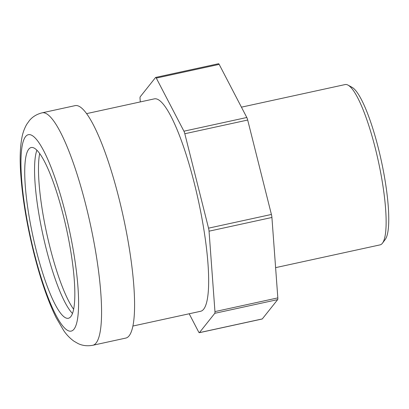 <?xml version="1.0" encoding="UTF-8"?>
<svg xmlns="http://www.w3.org/2000/svg" width="409" height="409" viewBox="0 0 409 409"><rect width="100%" height="100%" fill="white"/><g stroke="black" fill="none" stroke-linecap="round" stroke-linejoin="round"><path stroke-width="0.61" d="M92.797 345.278L125.803 338.079A118.958 23.374 -102.3 0 0 129.101 335.83A118.958 23.374 -102.3 0 0 121.228 207.665A118.958 23.374 -102.3 0 0 75.138 105.629L42.132 112.823C36.769 114.177 32.521 116.769 29.387 120.594L26.651 124.443C24.249 128.769 22.648 133.278 21.856 137.976C20.276 146.591 19.806 157.015 20.45 169.254C21.835 194.653 26.319 222.649 33.896 253.237C40.511 279.454 47.919 300.922 56.13 317.645L63.717 330.59C66.427 334.623 69.801 338.136 73.85 341.126L77.95 343.499C82.393 345.682 87.347 346.275 92.797 345.278A118.958 23.374 -102.3 0 0 96.089 343.023A118.958 23.374 -102.3 0 0 88.216 214.858A118.958 23.374 -102.3 0 0 42.132 112.823M70.808 316.617A87.373 17.168 -102.3 0 0 65.026 222.481A87.373 17.168 -102.3 0 0 31.171 147.537A87.373 17.168 -102.3 0 0 33.006 236.56A87.373 17.168 -102.3 0 0 68.385 318.268A87.373 17.168 -102.3 0 0 70.808 316.617M36.902 150.21A87.373 17.168 -102.3 0 0 42.827 234.418A87.373 17.168 -102.3 0 0 72.485 313.458M241.433 107.163L345.135 84.561A82.04 16.12 77.7 0 1 348.033 85.128A82.04 16.12 77.7 0 1 378.356 161.284A82.04 16.12 77.7 0 1 382.476 243.156A82.04 16.12 77.7 0 1 382.349 243.319A82.04 16.12 77.7 0 1 380.079 244.873L275.605 267.644M382.476 243.156L385.247 239.449A78.963 15.516 -102.3 0 0 381.28 160.65A78.963 15.516 -102.3 0 0 352.093 87.347L348.033 85.128M277.829 297.89L214.955 311.597A4.1 0.808 77.7 0 1 214.791 313.314L277.665 299.613A4.1 0.808 -102.3 0 0 277.829 297.89L271.919 217.47A4.1 0.808 -102.3 0 0 271.407 214.459L247.69 120.036A4.1 0.808 -102.3 0 0 246.806 117.495L219.173 64.387A4.1 0.808 -102.3 0 0 218.549 63.722L155.671 77.429A4.1 0.808 77.7 0 1 156.299 78.088L219.173 64.387M199.428 332.624A4.1 0.808 77.7 0 1 199.316 332.701L262.189 319A4.1 0.808 -102.3 0 0 262.307 318.923L199.428 332.624L214.791 313.314M262.307 318.923L277.665 299.613M214.955 311.597L209.045 231.177L271.919 217.47M271.407 214.459L208.534 228.161A4.1 0.808 77.7 0 1 209.045 231.177M208.534 228.161L184.817 133.743L247.69 120.036M246.806 117.495L183.932 131.197A4.1 0.808 77.7 0 1 184.817 133.743M183.932 131.197L156.299 78.088M140.287 101.923L140.036 98.538A4.1 0.808 77.7 0 1 140.2 96.815L155.558 77.505A4.1 0.808 77.7 0 1 155.671 77.429M189.183 313.769L198.687 332.042A4.1 0.808 77.7 0 0 199.316 332.701M132.899 326.039L200.645 311.275A108.702 21.36 -102.3 0 0 203.656 309.214A108.702 21.36 -102.3 0 0 196.458 192.102A108.702 21.36 -102.3 0 0 154.346 98.86L86.601 113.625M34.116 252.598A100.496 19.744 -102.3 0 0 78.559 306.443A100.496 19.744 -102.3 0 0 36.667 139.668A100.496 19.744 -102.3 0 0 34.116 252.598M73.63 309.265A87.373 17.168 77.7 0 1 49.913 247.026A87.373 17.168 77.7 0 1 39.683 153.544"/></g></svg>
